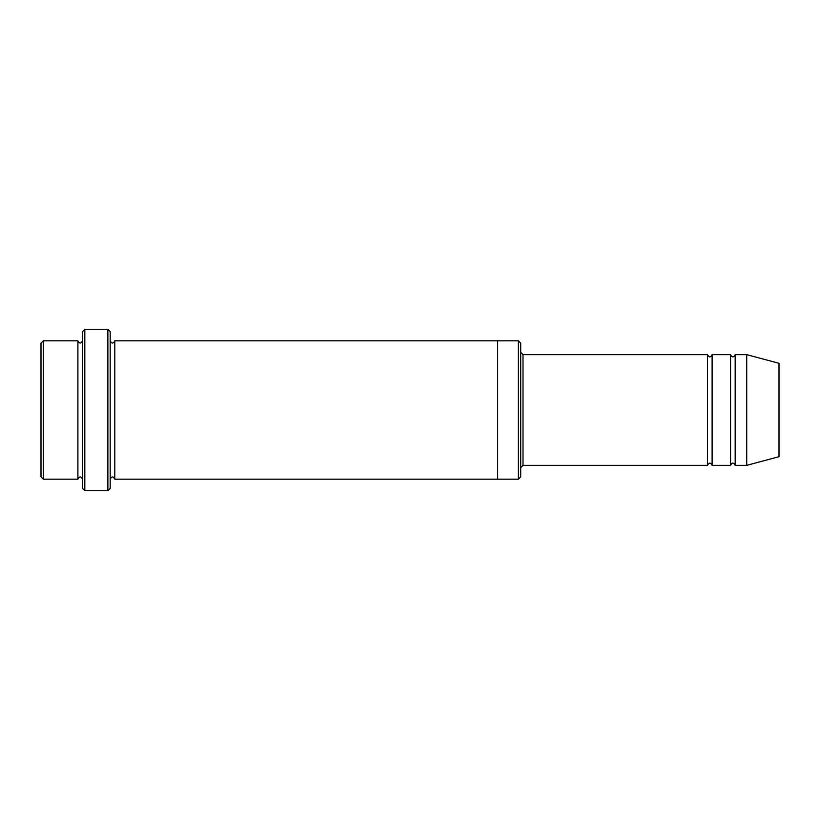 <?xml version="1.0" encoding="UTF-8"?>
<svg xmlns="http://www.w3.org/2000/svg" width="820" height="820" viewBox="0 0 820 820"><rect width="100%" height="100%" fill="white"/><g stroke="black" fill="none" stroke-linecap="round" stroke-linejoin="round"><path stroke-width="0.61" stroke-dasharray="4.1 3.07" d="M730.569 465.35L730.569 354.65M712.119 354.65L712.119 465.35M520.7 476.881L520.7 343.119M77.9 479.187L77.9 340.812M82.512 410L82.512 340.812L82.512 410M43.306 340.812L43.306 479.187M41 343.119L41 476.881M518.394 479.187L518.394 340.812M707.506 465.35L707.506 354.65M735.181 354.65L735.181 465.35M746.712 354.65L746.712 465.35M779 363.301L779 456.699M110.187 488.412L110.187 331.587M110.187 410L110.187 340.812L110.187 410M114.8 340.812L114.8 479.187M82.512 331.587L82.512 488.412M497.637 410L497.637 340.812L497.637 410M497.637 340.812L497.637 479.187M107.881 490.719L107.881 329.281M84.819 329.281L84.819 490.719M523.006 465.35L523.006 354.65"/><path stroke-width="1.23" d="M707.506 465.35L523.006 465.35L523.006 354.65L707.506 354.65L707.506 465.35C709.044 462.377 710.581 462.377 712.119 465.35L712.119 354.65L730.569 354.65L730.569 465.35C732.106 462.377 733.644 462.377 735.181 465.35L735.181 354.65L746.712 354.65L746.712 465.35L735.181 465.35M520.7 343.119L520.7 476.881L518.394 479.187L518.394 340.812L520.7 343.119M82.512 340.812C80.975 343.785 79.438 343.785 77.9 340.812L77.9 479.187C79.438 476.215 80.975 476.215 82.512 479.187M43.306 340.812L41 343.119L41 476.881L43.306 479.187L43.306 340.812L77.9 340.812M746.712 465.35L779 456.699L779 363.301L746.712 354.65M107.881 329.281L110.187 331.587L110.187 488.412L107.881 490.719L107.881 329.281L84.819 329.281L84.819 490.719L107.881 490.719M110.187 479.187C111.725 476.215 113.262 476.215 114.8 479.187L114.8 340.812C113.262 343.785 111.725 343.785 110.187 340.812M84.819 490.719L82.512 488.412L82.512 331.587L84.819 329.281M114.8 479.187L497.637 479.187L497.637 340.812L518.394 340.812M712.119 465.35L730.569 465.35M43.306 479.187L77.9 479.187M735.181 354.65C733.644 357.622 732.106 357.622 730.569 354.65M712.119 354.65C710.581 357.622 709.044 357.622 707.506 354.65M497.637 479.187L518.394 479.187M114.8 340.812L497.637 340.812M523.006 354.65L520.7 352.344M523.006 465.35L520.7 467.656"/></g></svg>
